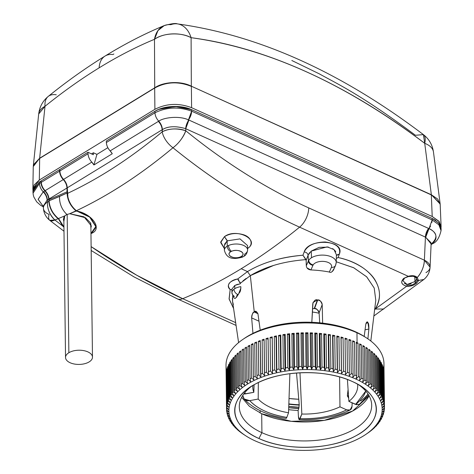 <?xml version="1.0" encoding="UTF-8"?>
<svg xmlns="http://www.w3.org/2000/svg" width="474" height="474" viewBox="0 0 474 474"><rect width="100%" height="100%" fill="white"/><g stroke="black" fill="none" stroke-linecap="round" stroke-linejoin="round"><path stroke-width="0.71" d="M440.162 204.051L431.352 194.737L440.115 203.595L433.461 151.994C432.442 144.89 429.094 139.095 423.406 134.616A26.017 9.794 127.3 0 1 424.722 143.332A26.017 13.782 -7.4 0 1 433.461 151.994A26.017 13.782 172.6 0 0 424.722 143.332L423.406 134.616L415.449 135.268C359.885 93.994 338.329 84.461 319.263 73.831L291.824 60.494M113.867 53.971L112.936 54.54A26.017 16.507 58.4 0 0 105.068 56.05A26.017 16.507 58.4 0 0 99.143 67.835A520.582 273.439 -62 0 0 45.012 106.289L38.69 113.991A26.017 13.521 5.9 0 1 45.012 106.289A26.017 13.989 -128.9 0 1 48.241 96.412A26.017 13.989 51.1 0 0 45.012 106.289L39.644 158.227L33.293 166.22M56.264 94.8A26.017 13.989 51.1 0 0 48.241 96.412C42.755 100.938 39.573 106.798 38.69 113.991L33.299 166.119L39.644 158.227L45.012 106.289A520.582 273.439 118 0 1 99.143 67.835A26.017 16.507 -121.6 0 1 105.068 56.05C86.007 67.782 67.065 81.232 48.241 96.412M423.406 134.616C340.853 72.131 258.845 35.218 177.383 23.884A26.017 18.296 97.4 0 1 191.099 37.689C267.271 48.123 345.143 83.335 424.722 143.332L431.352 194.737L424.722 143.332A541.622 323.754 54.9 0 0 191.099 37.689A26.017 18.296 -82.6 0 0 177.383 23.884A26.017 18.296 -82.6 0 0 170.871 24.672A26.017 18.682 67.5 0 0 164.093 25.643A26.017 18.682 67.5 0 0 154.483 39.306A520.582 273.439 -62 0 0 99.143 67.835A520.582 273.439 118 0 1 154.483 39.306L157.972 30.567L164.277 25.566M432.211 216.499L431.322 194.921L191.33 86.197C178.497 80.894 166.291 81.433 154.714 87.814L154.483 39.306A26.017 15.82 -0.3 0 1 191.099 37.689L191.33 86.197L431.352 194.737L437.757 199.11L440.192 204.519L437.757 199.11L431.352 194.737L191.33 86.197L191.099 37.689C182.075 32.356 163.566 32.487 154.483 39.306L154.714 87.814L39.644 158.227L33.743 164.508M33.269 166.564L39.644 158.227L154.714 87.814L39.668 158.411L39.306 180.043L32.878 189.008L32.961 190.228L34.075 185.008L39.306 180.043L154.897 109.316C166.451 103.397 178.686 102.852 191.597 107.693L191.377 86.416C178.467 81.196 166.232 81.735 154.672 88.04L154.714 87.814C163.666 81.498 181.269 80.835 191.33 86.197L431.322 194.921L432.217 216.499L191.597 107.693L432.217 216.499L439.303 221.749L441.051 227.68L441.098 226.448L438.871 221.21L432.217 216.499M107.853 147.692L96.939 154.37L93.39 152.764L91.547 153.89L93.39 152.764L93.354 154.708L93.39 152.764L96.939 154.37L93.917 164.97L91.808 162.12C89.497 159.596 88.235 156.805 88.022 153.748L87.957 152.267L93.354 154.708L87.957 152.267L59.825 169.479L87.957 152.267L88.022 153.748A9.29 5.907 58.5 0 0 91.808 162.12A9.29 5.907 -121.5 0 1 93.917 164.97L112.261 153.742A9.29 5.907 58.5 0 0 110.152 150.892L112.261 153.742L93.917 164.97L96.939 154.37L107.853 147.692M39.306 180.043L39.668 158.411L154.672 88.04L154.897 109.316L39.306 180.043M154.672 88.04C166.309 81.729 178.544 81.19 191.377 86.416L191.597 107.693C178.704 102.846 166.469 103.385 154.897 109.316L154.672 88.04M64.772 215.889L58.379 218.555L64.772 215.889L63.872 221.53L63.38 219.266L64.772 215.889L66.881 214.497L69.731 213.721L83.981 216.814L91.334 225.897L90.895 227.935L90.498 222.904L85.516 217.756L69.731 213.721L66.881 214.497C61.733 209.449 59.286 203.423 59.546 196.437L67.071 193.037C67.409 199.992 70.383 205.929 75.988 210.847L69.731 213.721L76.249 211.048L76.255 210.663L76.249 211.048C81.297 212.139 85.753 214.124 89.61 217.015L89.61 217.015C85.764 214.13 81.309 212.139 76.249 211.048A578.57 373.281 -120.5 0 1 75.988 210.847C70.371 205.947 67.397 200.01 67.071 193.037L49.083 200.81L49.018 198.991C48.745 195.916 47.453 193.149 45.137 190.678L63.261 179.587C65.536 182.081 66.769 184.89 66.958 188.012L49.018 198.991L66.958 188.012L67.071 191.804L49.047 199.59L67.071 191.804L67.071 193.037L66.958 188.012C66.793 184.925 65.554 182.117 63.261 179.587C60.968 177.057 59.736 174.248 59.564 171.161L59.523 169.668L41.173 180.896L41.256 182.36L59.564 171.161C59.754 174.284 60.986 177.092 63.261 179.587L45.137 190.678C42.82 188.208 41.528 185.435 41.256 182.36C41.511 185.399 42.802 188.172 45.137 190.678M90.961 233.386L95.991 226.874L89.61 217.015L95.967 226.394L90.961 233.386M49.018 198.991L49.083 200.81C49.586 207.742 52.691 213.661 58.379 218.555A573.09 359.203 57.6 0 0 58.776 218.869L63.937 226.987L58.379 218.555C52.756 213.756 49.657 207.843 49.083 200.81L59.546 196.437C59.286 203.423 61.733 209.443 66.881 214.497L66.502 214.675M46.742 192.669L48.621 196.698M41.173 180.896L59.523 169.668L59.564 171.161L41.256 182.36L41.173 180.896M288.832 404.221L299.23 405.092A63.877 33.678 -0.7 0 1 288.832 404.221M347.46 396.323L348.503 395.814A63.877 33.678 -0.7 0 1 347.46 396.323M299.076 407.243L288.755 406.366A63.877 33.678 179.3 0 0 299.076 407.243M298.786 408.499L298.774 408.517A64.808 34.169 -0.7 0 1 288.713 407.658L298.816 408.398L299.213 404.624L296.558 373.311L299.213 404.624L298.786 408.499M288.838 403.895A63.996 33.743 179.3 0 0 299.224 404.766A63.996 33.743 -0.7 0 1 288.838 403.895M347.406 396.039A63.996 33.743 179.3 0 0 348.485 395.517A63.996 33.743 -0.7 0 1 347.406 396.039M298.105 410.454A68.523 36.125 -0.7 0 1 288.642 409.666A68.523 36.125 179.3 0 0 298.105 410.454M289.027 398.521A69.684 36.741 179.3 0 0 298.762 399.262L289.027 398.521M260.137 413.02L260.108 410.662L260.137 413.02M365.661 337.399A76.652 40.414 179.3 0 0 355.411 331.741A76.652 40.414 179.3 0 0 243.66 338.892M261.689 413.743L249.413 406.319L241.663 397.336L249.413 406.319L261.689 413.743A66.2 34.904 179.3 0 0 369.086 395.778L352.615 411.053L324.311 420.343L291.249 421.321L261.689 413.743L261.921 432.691L261.689 413.743M242.735 339.508L244.543 338.27A76.652 40.414 -0.7 0 1 355.411 331.741L356.963 332.778L357.082 342.649A78.974 41.635 179.3 0 0 356.258 342.281L356.673 375.829L355.992 379.105A76.652 40.414 179.3 0 0 252.506 381.262A76.652 40.414 179.3 0 0 245.733 435.784A76.652 40.414 179.3 0 0 255.089 440.85A76.652 40.414 179.3 0 0 365.952 434.314A76.652 40.414 179.3 0 0 355.992 379.105L358.415 376.623A78.974 41.635 -0.7 0 1 360.08 377.423L359.517 380.332L361.739 378.264A78.974 41.635 -0.7 0 1 363.309 379.117L362.616 382.008L364.867 380.012A78.974 41.635 -0.7 0 1 366.343 380.912L365.525 383.774L367.794 381.854A78.974 41.635 -0.7 0 1 369.169 382.796L368.221 385.635L370.514 383.78A78.974 41.635 -0.7 0 1 371.776 384.769L370.715 387.578L373.014 385.795A78.974 41.635 -0.7 0 1 374.164 386.82L372.979 389.592L375.284 387.88A78.974 41.635 -0.7 0 1 376.32 388.941L375.023 391.672L377.316 390.037A78.974 41.635 -0.7 0 1 378.234 391.121L376.824 393.817L379.105 392.253A78.974 41.635 -0.7 0 1 379.899 393.367L378.388 396.015L380.646 394.516A78.974 41.635 -0.7 0 1 381.315 395.66L379.71 398.261L381.937 396.833A78.974 41.635 -0.7 0 1 382.477 397.994L380.776 400.548L382.962 399.185A78.974 41.635 -0.7 0 1 383.377 400.358L381.588 402.859L383.727 401.567A78.974 41.635 -0.7 0 1 384.011 402.752L382.139 405.199L384.23 403.972A78.974 41.635 -0.7 0 1 384.378 405.163L382.435 407.551L384.467 406.39A78.974 41.635 -0.7 0 1 384.485 407.587L382.471 409.909L384.432 408.813A78.974 41.635 -0.7 0 1 384.319 410.01L382.24 412.267L384.136 411.231A78.974 41.635 -0.7 0 1 383.887 412.427L381.754 414.62L383.567 413.642A78.974 41.635 -0.7 0 1 383.188 414.827L381.013 416.954L382.737 416.03A78.974 41.635 -0.7 0 1 382.228 417.203L380.012 419.265L381.647 418.394A78.974 41.635 -0.7 0 1 381.013 419.549L378.762 421.546L380.296 420.722A78.974 41.635 -0.7 0 1 379.538 421.86L377.263 423.78L378.696 423.009A78.974 41.635 -0.7 0 1 377.814 424.117L375.521 425.972L376.848 425.243A78.974 41.635 -0.7 0 1 375.841 426.322L373.542 428.105L374.756 427.418A78.974 41.635 -0.7 0 1 373.631 428.466L372.428 429.527A78.974 41.635 -0.7 0 1 371.195 430.54L369.874 431.565A78.974 41.635 -0.7 0 1 368.535 432.543L366.254 434.107L368.535 432.543A78.974 41.635 179.3 0 0 369.874 431.565L371.195 430.54A78.974 41.635 179.3 0 0 372.428 429.527L373.631 428.466A78.974 41.635 179.3 0 0 374.756 427.418L373.542 428.105L375.841 426.322A78.974 41.635 179.3 0 0 376.848 425.243L376.842 424.905L375.521 425.972L377.814 424.117A78.974 41.635 179.3 0 0 378.696 423.009L378.69 422.577L378.696 423.009L377.263 423.78L379.538 421.86A78.974 41.635 179.3 0 0 380.296 420.722L380.29 420.189L380.296 420.722L378.762 421.546L381.013 419.549A78.974 41.635 179.3 0 0 381.647 418.394L381.641 417.754L381.647 418.394L380.012 419.265L382.228 417.203A78.974 41.635 179.3 0 0 382.737 416.03L382.731 415.277L382.737 416.03L381.013 416.954L383.188 414.827A78.974 41.635 179.3 0 0 383.567 413.642L383.555 412.765L383.567 413.642L381.754 414.62L383.887 412.427A78.974 41.635 179.3 0 0 384.136 411.231L384.124 410.223L384.136 411.231L382.24 412.267L384.319 410.01A78.974 41.635 179.3 0 0 384.432 408.813L382.471 409.909L384.485 407.587A78.974 41.635 179.3 0 0 384.485 407.036A78.974 41.635 179.3 0 0 384.467 406.39L383.987 372.819L384.467 406.39L382.435 407.551L384.378 405.163L384.053 372.837A78.974 41.635 179.3 0 0 383.97 371.616L384.378 405.163A78.974 41.635 179.3 0 0 384.23 403.972L382.139 405.199L384.011 402.752L383.602 369.205L384.23 403.972L383.822 370.419A78.974 41.635 179.3 0 0 383.602 369.205L384.011 402.752A78.974 41.635 179.3 0 0 383.727 401.567L381.588 402.859L383.377 400.358L382.962 366.811L383.318 368.02L382.98 367.948L383.318 368.02L383.727 401.567L383.318 368.02A78.974 41.635 179.3 0 0 382.962 366.811L383.377 400.358A78.974 41.635 179.3 0 0 382.962 399.185L380.776 400.548L382.477 397.994L382.068 364.441L382.554 365.632L382.08 365.561L382.554 365.632L382.962 399.185L382.554 365.632A78.974 41.635 179.3 0 0 382.068 364.441L382.477 397.994A78.974 41.635 179.3 0 0 381.937 396.833L379.71 398.261L381.315 395.66L380.906 362.106L381.523 363.285L380.918 363.203L381.523 363.285L381.937 396.833L381.523 363.285A78.974 41.635 179.3 0 0 380.906 362.106L381.315 395.66A78.974 41.635 179.3 0 0 380.646 394.516L378.388 396.015L379.899 393.367L379.49 359.813L380.237 360.969L379.502 360.898L380.237 360.969L380.646 394.516L380.237 360.969A78.974 41.635 179.3 0 0 379.49 359.813L379.899 393.367A78.974 41.635 179.3 0 0 379.105 392.253L376.824 393.817L378.234 391.121L377.819 357.574L378.696 358.7L377.837 358.646L378.696 358.7L379.105 392.253L378.696 358.7A78.974 41.635 179.3 0 0 377.819 357.574L378.234 391.121A78.974 41.635 179.3 0 0 377.316 390.037L375.023 391.672L376.32 388.941L375.906 355.387L376.907 356.484L375.923 356.454L376.907 356.484L377.316 390.037L376.907 356.484A78.974 41.635 179.3 0 0 375.906 355.387L376.32 388.941A78.974 41.635 179.3 0 0 375.284 387.88L372.979 389.592L374.164 386.82L373.755 353.266L374.875 354.327L373.767 354.327L374.875 354.327L375.284 387.88L374.875 354.327A78.974 41.635 179.3 0 0 373.755 353.266L374.164 386.82A78.974 41.635 179.3 0 0 373.014 385.795L370.715 387.578L371.776 384.769L371.367 351.216L372.605 352.241L371.379 352.277L372.605 352.241L373.014 385.795L372.605 352.241A78.974 41.635 179.3 0 0 371.367 351.216L371.776 384.769A78.974 41.635 179.3 0 0 370.514 383.78L368.221 385.635L369.169 382.796L368.76 349.243L370.105 350.233L368.772 350.31L370.105 350.233L370.514 383.78L370.105 350.233A78.974 41.635 179.3 0 0 368.76 349.243L369.169 382.796A78.974 41.635 179.3 0 0 367.794 381.854L365.525 383.774L366.343 380.912L365.934 347.359L367.386 348.301L365.946 348.431L367.386 348.301L367.794 381.854L367.386 348.301A78.974 41.635 179.3 0 0 365.934 347.359L366.343 380.912A78.974 41.635 179.3 0 0 364.867 380.012L362.616 382.008L363.309 379.117L362.9 345.57L364.459 346.464L362.912 346.648L364.459 346.464L364.867 380.012L364.459 346.464A78.974 41.635 179.3 0 0 362.9 345.57L363.309 379.117A78.974 41.635 179.3 0 0 361.739 378.264L359.517 380.332L360.08 377.423L359.671 343.869L361.33 344.716L359.689 344.971L361.33 344.716L361.739 378.264L361.33 344.716A78.974 41.635 179.3 0 0 359.671 343.869L360.08 377.423A78.974 41.635 179.3 0 0 358.415 376.623L356.241 378.75L356.673 375.829L356.258 342.281L358.006 343.069L356.276 343.395L358.006 343.069L358.415 376.623L358.006 343.069A78.974 41.635 179.3 0 0 357.082 342.649L356.963 332.778L355.411 331.741A76.652 40.414 -0.7 0 1 364.761 336.801L366.598 337.992A78.974 41.635 179.3 0 0 356.963 332.778A78.974 41.635 179.3 0 0 242.735 339.508A78.974 41.635 179.3 0 0 226.738 370.893M226.542 408.967A78.974 41.635 179.3 0 0 226.566 409.643A78.974 41.635 -0.7 0 1 226.542 408.446L228.598 409.554L226.596 407.219A78.974 41.635 -0.7 0 1 226.708 406.022L228.823 407.196L226.892 404.802A78.974 41.635 -0.7 0 1 227.135 403.605L229.309 404.843L227.455 402.39A78.974 41.635 -0.7 0 1 227.828 401.205L230.05 402.509L228.278 400.003A78.974 41.635 -0.7 0 1 228.788 398.83L231.045 400.198L229.369 397.639A78.974 41.635 -0.7 0 1 230.003 396.483L232.296 397.923L230.714 395.31A78.974 41.635 -0.7 0 1 231.472 394.172L233.789 395.683L232.313 393.023A78.974 41.635 -0.7 0 1 233.196 391.915L235.531 393.491L234.162 390.789A78.974 41.635 -0.7 0 1 235.163 389.705L237.504 391.358L236.248 388.615A78.974 41.635 -0.7 0 1 237.367 387.56L239.714 389.284L238.57 386.506A78.974 41.635 -0.7 0 1 239.808 385.486L242.143 387.276L241.124 384.467A78.974 41.635 -0.7 0 1 242.463 383.484L244.785 385.35L243.891 382.506A78.974 41.635 -0.7 0 1 245.336 381.57L247.635 383.502L246.865 380.634A78.974 41.635 -0.7 0 1 248.412 379.745L250.681 381.748L250.041 378.856A78.974 41.635 -0.7 0 1 251.682 378.009L253.916 380.083L253.406 377.174A78.974 41.635 -0.7 0 1 255.131 376.38L257.317 378.525L256.944 375.598A78.974 41.635 -0.7 0 1 258.757 374.857L260.89 377.067L260.647 374.134A78.974 41.635 -0.7 0 1 262.537 373.447L264.611 375.722L264.504 372.783A78.974 41.635 -0.7 0 1 266.459 372.155L268.468 374.49L268.497 371.545A78.974 41.635 -0.7 0 1 270.518 370.982L272.455 373.376L272.615 370.437A78.974 41.635 -0.7 0 1 274.695 369.939L276.549 372.386L276.846 369.459A78.974 41.635 -0.7 0 1 278.979 369.021L280.744 371.527L281.177 368.606A78.974 41.635 -0.7 0 1 283.345 368.233L285.022 370.792L285.585 367.889A78.974 41.635 -0.7 0 1 287.789 367.581L289.371 370.194L290.064 367.303A78.974 41.635 -0.7 0 1 292.298 367.066L293.773 369.726L294.591 366.858A78.974 41.635 -0.7 0 1 296.848 366.692L298.217 369.394L299.159 366.556A78.974 41.635 -0.7 0 1 301.428 366.455L302.685 369.199L303.745 366.39A78.974 41.635 -0.7 0 1 306.02 366.361L307.158 369.139L308.343 366.366A78.974 41.635 -0.7 0 1 310.612 366.402L311.631 369.216L312.929 366.479A78.974 41.635 -0.7 0 1 315.186 366.592L316.081 369.436L317.485 366.74A78.974 41.635 -0.7 0 1 319.731 366.917L320.495 369.785L322.006 367.137A78.974 41.635 -0.7 0 1 324.222 367.386L324.862 370.277L326.468 367.67A78.974 41.635 -0.7 0 1 328.654 367.984L329.163 370.893L330.864 368.345A78.974 41.635 -0.7 0 1 333.003 368.725L333.382 371.646L335.171 369.151A78.974 41.635 -0.7 0 1 337.263 369.596L337.506 372.528L339.378 370.087A78.974 41.635 -0.7 0 1 341.416 370.597L341.523 373.536L343.466 371.154A78.974 41.635 -0.7 0 1 345.445 371.729L345.416 374.667L347.43 372.345A78.974 41.635 -0.7 0 1 349.338 372.979L349.178 375.918L351.252 373.654A78.974 41.635 -0.7 0 1 353.083 374.347L352.786 377.28L354.919 375.082A78.974 41.635 -0.7 0 1 356.673 375.829A78.974 41.635 179.3 0 0 354.919 375.082L354.511 341.529L352.692 341.938L354.511 341.529A78.974 41.635 179.3 0 0 352.674 340.794L353.083 374.347L352.674 340.794L354.511 341.529L354.919 375.082L352.786 377.28L353.083 374.347A78.974 41.635 179.3 0 0 351.252 373.654L350.843 340.101L348.941 340.599L350.843 340.101A78.974 41.635 179.3 0 0 348.929 339.425L349.338 372.979L348.929 339.425L350.843 340.101L351.252 373.654L349.178 375.918L349.338 372.979A78.974 41.635 179.3 0 0 347.43 372.345L347.021 338.791L345.048 339.378L347.021 338.791A78.974 41.635 179.3 0 0 345.036 338.175L345.445 371.729L345.036 338.175L347.021 338.791L347.43 372.345L345.416 374.667L345.445 371.729A78.974 41.635 179.3 0 0 343.466 371.154L343.058 337.601L343.466 371.154L341.523 373.536L341.09 338.27L343.058 337.601A78.974 41.635 179.3 0 0 341.002 337.05L341.416 370.597L341.002 337.05L341.09 338.27L341.002 337.05L343.058 337.601L341.09 338.27L341.416 370.597A78.974 41.635 179.3 0 0 339.378 370.087L338.963 336.534L339.378 370.087L337.506 372.528L337.073 337.263L338.963 336.534A78.974 41.635 179.3 0 0 336.854 336.048L337.263 369.596L336.854 336.048L337.073 337.263L336.854 336.048L338.963 336.534L337.073 337.263L337.263 369.596A78.974 41.635 179.3 0 0 335.171 369.151L334.757 335.598L335.171 369.151L333.382 371.646L332.949 336.38L334.757 335.598A78.974 41.635 179.3 0 0 332.594 335.171L333.003 368.725L332.594 335.171L332.949 336.38L332.594 335.171L334.757 335.598L332.949 336.38L333.382 371.646L333.003 368.725A78.974 41.635 179.3 0 0 330.864 368.345L330.455 334.792L330.864 368.345L329.163 370.893L328.731 335.628L330.455 334.792A78.974 41.635 179.3 0 0 328.245 334.437L328.654 367.984L328.245 334.437L328.731 335.628L328.245 334.437L330.455 334.792L328.731 335.628L329.163 370.893L328.654 367.984A78.974 41.635 179.3 0 0 326.468 367.67L326.059 334.123L326.468 367.67L324.862 370.277L324.429 335.005L326.059 334.123A78.974 41.635 179.3 0 0 323.813 333.832L324.222 367.386L323.813 333.832L324.429 335.005L323.813 333.832L326.059 334.123L324.429 335.005L324.862 370.277L324.222 367.386A78.974 41.635 179.3 0 0 322.006 367.137L321.597 333.583L322.006 367.137L320.495 369.785L320.069 334.52L321.597 333.583A78.974 41.635 179.3 0 0 319.316 333.364L319.731 366.917L319.316 333.364L320.069 334.52L319.316 333.364L321.597 333.583L320.069 334.52L320.495 369.785L319.731 366.917A78.974 41.635 179.3 0 0 317.485 366.74L317.076 333.186L317.485 366.74L316.081 369.436L315.648 334.17L317.076 333.186A78.974 41.635 179.3 0 0 314.777 333.038L315.186 366.592L314.777 333.038L315.648 334.17L314.777 333.038L317.076 333.186L315.648 334.17L316.081 369.436L315.186 366.592A78.974 41.635 179.3 0 0 312.929 366.479L312.52 332.932L312.929 366.479L311.631 369.216L311.199 333.951L312.52 332.932A78.974 41.635 179.3 0 0 310.203 332.855L310.612 366.402L310.203 332.855L311.199 333.951L310.203 332.855L312.52 332.932L311.199 333.951L311.631 369.216L310.612 366.402A78.974 41.635 179.3 0 0 308.343 366.366L307.934 332.813L308.343 366.366L307.158 369.139L306.731 333.874L307.934 332.813A78.974 41.635 179.3 0 0 305.611 332.807L306.02 366.361L305.611 332.807L306.731 333.874L305.611 332.807L307.934 332.813L306.731 333.874L307.158 369.139L306.02 366.361A78.974 41.635 179.3 0 0 303.745 366.39L303.336 332.837L303.745 366.39L302.685 369.199L302.252 333.933L303.336 332.837A78.974 41.635 179.3 0 0 301.02 332.902L301.428 366.455L301.02 332.902L302.252 333.933L301.02 332.902L303.336 332.837L302.252 333.933L302.685 369.199L301.428 366.455A78.974 41.635 179.3 0 0 299.159 366.556L298.75 333.003L299.159 366.556L298.217 369.394L297.785 334.129L298.75 333.003A78.974 41.635 179.3 0 0 296.44 333.139L296.848 366.692L296.44 333.139L297.785 334.129L296.44 333.139L298.75 333.003L297.785 334.129L298.217 369.394L296.848 366.692A78.974 41.635 179.3 0 0 294.591 366.858L294.182 333.311L294.591 366.858L293.773 369.726L293.341 334.46L294.182 333.311A78.974 41.635 179.3 0 0 291.889 333.518L292.298 367.066L291.889 333.518L293.341 334.46L291.889 333.518L294.182 333.311L293.341 334.46L293.773 369.726L292.298 367.066A78.974 41.635 179.3 0 0 290.064 367.303L289.655 333.755L290.064 367.303L289.371 370.194L288.939 334.922L289.655 333.755A78.974 41.635 179.3 0 0 287.38 334.028L287.789 367.581L287.38 334.028L288.939 334.922L287.38 334.028L289.655 333.755L288.939 334.922L289.371 370.194L287.789 367.581A78.974 41.635 179.3 0 0 285.585 367.889L285.176 334.336L285.585 367.889L285.022 370.792L284.59 335.527L285.176 334.336A78.974 41.635 179.3 0 0 282.937 334.68L283.345 368.233L282.937 334.68L284.59 335.527L282.937 334.68L285.176 334.336L284.59 335.527L285.022 370.792L283.345 368.233A78.974 41.635 179.3 0 0 281.177 368.606L280.762 335.053L281.177 368.606L280.744 371.527L280.312 336.262L280.762 335.053A78.974 41.635 179.3 0 0 278.564 335.468L278.979 369.021L278.564 335.468L280.312 336.262L278.564 335.468L280.762 335.053L280.312 336.262L280.744 371.527L278.979 369.021A78.974 41.635 179.3 0 0 276.846 369.459L276.437 335.906L276.846 369.459L276.549 372.386L276.117 337.121L276.437 335.906A78.974 41.635 179.3 0 0 274.286 336.386L274.695 369.939L274.286 336.386L276.117 337.121L274.286 336.386L276.437 335.906L276.117 337.121L276.549 372.386L274.695 369.939A78.974 41.635 179.3 0 0 272.615 370.437L272.206 336.89A78.974 41.635 179.3 0 0 270.109 337.435L270.518 370.982L270.109 337.435L272.023 338.11L270.109 337.435L272.206 336.89L272.455 373.376L270.518 370.982A78.974 41.635 179.3 0 0 268.497 371.545L268.088 337.998A78.974 41.635 179.3 0 0 266.05 338.602L266.459 372.155L266.05 338.602L268.035 339.224L266.05 338.602L268.088 337.998L268.468 374.49L266.459 372.155A78.974 41.635 179.3 0 0 264.504 372.783L264.095 339.23A78.974 41.635 179.3 0 0 262.128 339.899L262.537 373.447L262.128 339.899L264.107 340.433L262.128 339.899L264.095 339.23L264.611 375.722L262.537 373.447A78.974 41.635 179.3 0 0 260.647 374.134L260.238 340.581A78.974 41.635 179.3 0 0 258.348 341.31L258.757 374.857L258.348 341.31L260.25 341.748L258.348 341.31L260.238 340.581L260.89 377.067L258.757 374.857A78.974 41.635 179.3 0 0 256.944 375.598L256.535 342.05A78.974 41.635 179.3 0 0 254.722 342.832L255.131 376.38L254.722 342.832L256.547 343.188L254.722 342.832L256.535 342.05L256.944 375.598L257.317 378.525L255.131 376.38A78.974 41.635 179.3 0 0 253.406 377.174L252.992 343.626A78.974 41.635 179.3 0 0 251.273 344.462L251.682 378.009L251.273 344.462L253.009 344.74L251.273 344.462L252.992 343.626L253.406 377.174L253.916 380.083L251.682 378.009A78.974 41.635 179.3 0 0 250.041 378.856L249.632 345.303A78.974 41.635 179.3 0 0 248.003 346.192L248.412 379.745L248.003 346.192L249.644 346.399L248.003 346.192L249.632 345.303L250.041 378.856L250.681 381.748L248.412 379.745A78.974 41.635 179.3 0 0 246.865 380.634L246.456 347.087A78.974 41.635 179.3 0 0 244.928 348.017L245.336 381.57L244.928 348.017L246.468 348.165L244.928 348.017L246.456 347.087L246.865 380.634L247.635 383.502L245.336 381.57A78.974 41.635 179.3 0 0 243.891 382.506L243.482 348.953A78.974 41.635 179.3 0 0 242.054 349.936L242.463 383.484L242.054 349.936L243.494 350.025L242.054 349.936L243.482 348.953L243.891 382.506L244.785 385.35L242.463 383.484A78.974 41.635 179.3 0 0 241.124 384.467L240.715 350.914A78.974 41.635 179.3 0 0 239.394 351.933L239.808 385.486L239.394 351.933L240.727 351.981L239.394 351.933L240.715 350.914L241.124 384.467L242.143 387.276L239.808 385.486A78.974 41.635 179.3 0 0 238.57 386.506L238.161 352.952A78.974 41.635 179.3 0 0 236.959 354.013L237.367 387.56L236.959 354.013L238.173 354.013L236.959 354.013L238.161 352.952L238.57 386.506L239.714 389.284L237.367 387.56A78.974 41.635 179.3 0 0 236.248 388.615L235.839 355.062A78.974 41.635 179.3 0 0 234.754 356.158L235.163 389.705L234.754 356.158L235.851 356.122L234.754 356.158L235.839 355.062L236.248 388.615L237.504 391.358L235.163 389.705A78.974 41.635 179.3 0 0 234.162 390.789L233.753 357.236A78.974 41.635 179.3 0 0 232.787 358.362L233.196 391.915L232.787 358.362L233.765 358.303L232.787 358.362L233.753 357.236L234.162 390.789L235.531 393.491L233.196 391.915A78.974 41.635 179.3 0 0 232.313 393.023L231.904 359.476A78.974 41.635 179.3 0 0 231.063 360.625L231.472 394.172L231.063 360.625L231.916 360.548L231.063 360.625L231.904 359.476L232.313 393.023L233.789 395.683L231.472 394.172A78.974 41.635 179.3 0 0 230.714 395.31L230.305 361.757A78.974 41.635 179.3 0 0 229.594 362.93L230.003 396.483L229.594 362.93L230.317 362.841L229.594 362.93L230.305 361.757L230.714 395.31L232.296 397.923L230.003 396.483A78.974 41.635 179.3 0 0 229.369 397.639L228.96 364.085A78.974 41.635 179.3 0 0 228.373 365.276L228.788 398.83L228.373 365.276L228.972 365.187L228.373 365.276L228.96 364.085L229.369 397.639L231.045 400.198L228.788 398.83A78.974 41.635 179.3 0 0 228.278 400.003L227.87 366.449A78.974 41.635 179.3 0 0 227.419 367.658L227.828 401.205L227.419 367.658L227.881 367.569L227.419 367.658L227.87 366.449L228.278 400.003L230.05 402.509L227.828 401.205A78.974 41.635 179.3 0 0 227.455 402.39L227.04 368.843A78.974 41.635 179.3 0 0 226.726 370.058L227.135 403.605L226.726 370.058L227.058 369.981L226.726 370.058L227.04 368.843L227.455 402.39L229.309 404.843L227.135 403.605A78.974 41.635 179.3 0 0 226.892 404.802L226.477 371.249A78.974 41.635 179.3 0 0 226.299 372.475L226.708 406.022L226.477 371.249L226.892 404.802L228.823 407.196L226.708 406.022A78.974 41.635 179.3 0 0 226.596 407.219L226.181 373.672A78.974 41.635 179.3 0 0 226.134 374.893L226.542 408.446L226.181 373.672L226.596 407.219L228.598 409.554L226.542 408.446A78.974 41.635 179.3 0 0 226.542 408.967L226.015 365.549A78.974 41.635 -0.7 0 1 272.106 327.013A78.974 41.635 -0.7 0 1 356.963 332.778A78.974 41.635 -0.7 0 1 383.952 363.617A78.974 41.635 -0.7 0 1 383.33 369.11A78.974 41.635 179.3 0 0 366.598 337.992M358.895 384.935A66.2 34.904 -0.7 0 1 371.687 405.223A66.2 34.904 -0.7 0 1 333.05 437.52A66.2 34.904 -0.7 0 1 261.921 432.691A66.2 34.904 -0.7 0 1 239.293 406.84A66.2 34.904 -0.7 0 1 251.587 386.245A66.2 34.904 179.3 0 0 261.921 432.691A66.2 34.904 179.3 0 0 350.233 431.358A66.2 34.904 179.3 0 0 358.895 384.935M384.432 408.813L384.42 407.658M245.579 435.683L243.263 434.172A78.974 41.635 -0.7 0 1 241.888 433.23L240.543 432.247A78.974 41.635 -0.7 0 1 239.275 431.263L238.043 430.232A78.974 41.635 -0.7 0 1 236.887 429.213L238.114 429.871L235.768 428.146A78.974 41.635 -0.7 0 1 234.731 427.092L236.07 427.785L233.735 425.996A78.974 41.635 -0.7 0 1 232.817 424.905L232.811 424.479L232.817 424.905L234.263 425.646L231.94 423.78A78.974 41.635 -0.7 0 1 231.146 422.666L231.14 422.138L231.146 422.666L232.693 423.448L230.394 421.51A78.974 41.635 -0.7 0 1 229.724 420.373L229.718 419.739L229.724 420.373L231.377 421.202L229.108 419.2A78.974 41.635 -0.7 0 1 228.563 418.038L230.305 418.921L228.077 416.847A78.974 41.635 -0.7 0 1 227.662 415.674L229.493 416.605L227.307 414.466A78.974 41.635 -0.7 0 1 227.022 413.281L227.01 412.279L227.022 413.281L228.936 414.27L226.803 412.06A78.974 41.635 -0.7 0 1 226.649 410.869L226.637 409.726L226.649 410.869L228.64 411.912L226.566 409.643L228.64 411.912L226.649 410.869A78.974 41.635 179.3 0 0 226.803 412.06L228.936 414.27L227.022 413.281A78.974 41.635 179.3 0 0 227.307 414.466L229.493 416.605L227.662 415.674A78.974 41.635 179.3 0 0 228.077 416.847L230.305 418.921L228.563 418.038A78.974 41.635 179.3 0 0 229.108 419.2L231.377 421.202L229.724 420.373A78.974 41.635 179.3 0 0 230.394 421.51L232.693 423.448L231.146 422.666A78.974 41.635 179.3 0 0 231.94 423.78L234.263 425.646L232.817 424.905A78.974 41.635 179.3 0 0 233.735 425.996L236.07 427.785L234.731 427.092A78.974 41.635 179.3 0 0 235.768 428.146L238.114 429.871L236.887 429.213A78.974 41.635 179.3 0 0 238.043 430.232L239.275 431.263A78.974 41.635 179.3 0 0 240.543 432.247L241.888 433.23A78.974 41.635 179.3 0 0 243.263 434.172L245.733 435.784M228.563 418.038L228.557 417.292M227.662 415.674L227.65 414.803M258.911 438.509L261.921 432.691L258.911 438.509A70.845 37.351 -0.7 0 1 249.703 387.483A70.845 37.351 -0.7 0 1 352.164 381.446A70.845 37.351 -0.7 0 1 360.809 386.126A70.845 37.351 -0.7 0 1 354.552 436.513A70.845 37.351 -0.7 0 1 258.911 438.509C285.585 451.159 330.769 449.945 355.707 435.908C384.432 421.297 382.69 394.463 352.164 381.446C325.49 368.79 280.306 370.004 255.368 384.047C226.643 398.658 228.385 425.492 258.911 438.509M355.992 379.105A76.652 40.414 -0.7 0 1 363.238 436.068A76.652 40.414 -0.7 0 1 255.089 440.85A76.652 40.414 -0.7 0 1 247.837 383.881A76.652 40.414 -0.7 0 1 355.992 379.105M62.615 225.968L54.907 220.001L58.118 218.721L58.586 219.089L62.615 225.968L63.943 227.182L62.615 225.968L58.586 219.089A572.959 359.12 -122.4 0 1 58.118 218.721C52.614 214.017 49.521 208.276 48.84 201.48L48.709 199.181C48.461 196.135 47.169 193.362 44.829 190.862C42.494 188.362 41.202 185.595 40.954 182.549L40.871 181.08L41.197 181.228L39.336 182.022L32.907 191.028M158.695 109.393L154.927 111.289L106.3 141.045L106.366 142.52C106.585 145.583 107.847 148.368 110.152 150.892A9.29 5.907 -121.5 0 1 106.366 142.52L106.3 141.045L154.927 111.289C164.123 105.412 181.82 104.932 191.614 109.672L177.987 106.526L163.198 107.894M435.772 220.44L432.235 218.478L191.614 109.672L432.235 218.478L438.728 222.993L441.122 228.551M439.819 224.439L438.521 222.768M43.596 191.626L43.223 191.852A9.29 5.907 -121.5 0 1 39.431 183.479L39.336 182.022L40.871 181.08L40.954 182.549L39.431 183.479L40.954 182.549C41.202 185.583 42.494 188.356 44.829 190.862C47.169 193.374 48.461 196.147 48.709 199.181L48.84 201.48C49.527 208.287 52.62 214.035 58.118 218.721A549.538 319.541 112.4 0 1 54.907 220.001A16.726 11.88 -111.4 0 1 47.519 202.001A533.712 310.34 -67.6 0 0 48.84 201.48A533.712 310.34 112.4 0 1 47.519 202.001L47.376 199.992L48.709 199.181L47.376 199.992A9.29 5.907 58.5 0 0 43.59 191.626L44.829 190.862L43.59 191.626C45.895 194.15 47.157 196.941 47.376 199.992L47.519 202.001C47.027 208.489 49.486 214.491 54.907 220.001L62.609 225.968M32.907 191.093L39.336 182.022L39.431 183.479L33.032 193.179L39.431 183.479C39.656 186.531 40.918 189.322 43.223 191.852L43.59 191.626M36.409 184.238L32.907 190.981M431.109 244.596L432.489 243.755L431.127 244.264A9.29 5.907 58.5 0 0 432.489 243.755A9.29 5.907 58.5 0 0 432.519 243.731M441.116 228.421L438.521 222.821L432.235 218.478L432.175 219.942L191.638 111.171L191.614 109.672L175.273 106.508L158.82 109.381M429.017 228.622L188.474 119.851A9.29 5.232 -65.7 0 0 191.638 111.171C178.739 106.567 166.51 107.112 154.951 112.794L154.927 111.289L154.951 112.794L106.366 142.52L154.951 112.794C155.17 115.852 156.432 118.642 158.743 121.166L110.152 150.892L158.369 121.391A9.29 5.907 -121.5 0 1 162.161 129.757L67.267 187.828C67.095 184.742 65.862 181.933 63.569 179.397L91.808 162.12L63.569 179.397C61.27 176.867 60.038 174.059 59.872 170.972L88.022 153.748L59.872 170.972L59.825 169.479L59.872 170.972C60.038 174.065 61.27 176.873 63.569 179.397L63.581 179.415M66.105 183.165L66.295 183.604M154.927 111.289C163.34 105.743 181.655 104.89 191.614 109.666L191.638 111.171L188.474 119.851C179.006 115.478 163.773 117.528 158.743 121.166C160.994 123.72 162.209 126.54 162.398 129.615L162.191 131.831A533.712 310.34 112.4 0 1 67.427 193.433L67.267 187.828L67.918 197.184M69.4 201.586L70.981 204.578M73.506 208.015L76.344 210.74C70.881 205.983 67.906 200.218 67.427 193.433A533.712 310.34 -67.6 0 0 162.191 131.831A16.726 9.113 50.1 0 0 172.974 147.752A549.538 319.541 112.4 0 1 76.344 210.74C108.925 195.335 141.139 174.343 172.974 147.752C214.112 181.074 256.316 207.541 299.592 227.159A580.697 327.173 114.3 0 1 241.213 268.728A580.697 327.173 114.3 0 1 182.691 298.691L136.755 275.246L91.127 246.628A570.418 352.111 56.7 0 0 182.691 298.691A16.726 9.421 114.3 0 1 177.312 298.857A16.726 9.421 -65.7 0 0 182.691 298.691A580.697 327.173 -65.7 0 0 241.213 268.728A580.697 327.173 -65.7 0 0 299.592 227.159A570.418 373.103 -119.5 0 1 172.974 147.752A16.726 9.113 -129.9 0 1 162.191 131.831L162.161 129.757C161.936 126.706 160.674 123.915 158.369 121.391L158.743 121.166C156.432 118.636 155.17 115.846 154.951 112.794C166.504 107.112 178.734 106.573 191.638 111.171L432.175 219.942L438.859 224.777L441.051 230.631L438.859 224.777L432.175 219.942L432.235 218.478L438.77 223.1L441.116 229.126L441.051 230.625C439.339 237.924 436.489 242.297 432.489 243.755M91.577 233.327L90.967 233.581L91.577 233.327C102.657 229.126 92.495 213.975 76.664 210.995L90.398 217.436L96.228 226.928L91.577 233.327M43.306 206.842L40.592 205.272L36.676 201.817L33.85 197.018L33.239 194.778L32.925 191.692L39.33 182.022M431.873 222.424L432.175 219.942L429.011 228.622C435.304 230.939 440.05 238.878 431.008 244.282C438.1 237.889 437.437 232.669 429.011 228.622L430.576 226.098M67.267 187.828L162.398 129.615C162.209 126.54 160.994 123.72 158.743 121.166C163.145 117.86 178.23 115.259 188.474 119.851L188.901 120.041L185.743 128.721L185.47 128.596L188.474 119.851L185.47 128.596C175.795 125.817 168.104 126.155 162.398 129.615C167.891 126.161 175.576 125.823 185.47 128.596L185.743 128.721A9.29 5.232 114.3 0 1 188.901 120.041L429.011 228.622L425.705 237.225L431.139 243.962M247.41 248.56C261.038 240.105 236.668 227.461 224.457 236.644L220.7 242.564L224.356 248.506L220.742 241.924L224.457 236.65C230.151 233.267 236.562 232.651 243.689 234.796C251.777 237.35 253.62 245.212 247.41 248.56M49.1 214.42A16.726 6.286 -51.9 0 0 49.77 220.351A16.726 6.286 -51.9 0 0 54.907 220.001L49.77 220.351C45.984 217.299 43.863 213.3 43.412 208.37A16.726 8.852 -4 0 1 47.519 202.001A16.726 8.852 176 0 0 43.412 208.37A16.726 8.852 176 0 0 49.1 214.42M43.412 208.37L43.258 206.149L47.145 200.141C46.89 197.101 45.587 194.34 43.223 191.852L38.133 199.388L43.282 206.504M375.23 309.018L383.857 309.024L375.23 309.018L406.686 286.213L375.23 309.018C387.999 289.241 371.035 264.308 338.092 257.542L339.307 254.248C345.694 239.755 308.254 237.901 304.184 251.919L302.957 255.219C280.833 257.192 262.353 262.649 247.517 271.578L241.213 268.728L247.517 271.578L237.652 279.002C228.853 281.372 226.359 284.862 230.168 289.484L229.132 299.124L233.587 308.497L229.084 298.827L230.168 289.484C225.63 286.059 229.955 280.039 237.652 279.002L247.517 271.578C255.101 267.069 263.271 263.514 272.023 260.931C281.408 258.099 290.704 256.227 302.957 255.219L304.184 251.919C307.294 245.579 314.298 242.261 325.182 241.983C336.392 243.482 341.096 247.57 339.307 254.248L338.092 257.542C347.549 259.586 355.95 263.1 363.297 268.083C368.891 272.106 372.884 276.224 375.272 280.424C380.877 290.521 380.883 298.821 375.23 309.018L374.614 309.812L375.23 309.018M418.246 281.266L418.471 280.46L423.833 279.482M415.301 284.074L417.156 282.658M407.646 286.343L411.272 285.911M425.96 272.621A16.726 8.763 -177.4 0 0 430.078 267.2A16.726 8.763 -177.4 0 0 424.378 260.196L425.433 237.107L425.705 237.225L429.011 228.622M431.056 242.753L425.433 237.107L428.591 228.427A9.29 5.232 -65.7 0 0 425.433 237.107L185.743 128.721L185.772 130.788A16.726 8.105 179.1 0 0 162.191 131.831C169.123 128.395 176.986 128.051 185.772 130.788C183.023 137.733 178.757 143.385 172.974 147.752A16.726 6.506 -51 0 0 185.772 130.788A553.988 362.361 60.5 0 0 308.746 207.908A16.726 9.421 114.3 0 1 299.592 227.159L408.268 276.301L403.724 278.368C400.287 281.994 401.277 284.607 406.68 286.213L406.899 285.739C410.496 285.798 413.387 284.761 415.579 282.646L417.304 280.276L415.585 282.652L414.993 281.556L416.682 278.925L416.504 279.784M227.135 240.437L224.457 236.644L227.182 240.863L224.516 244.258M247.552 245.639L247.606 249.988A11.613 6.121 179.3 0 0 240.875 244.531A11.613 6.121 179.3 0 0 228.539 245.496A11.613 6.121 179.3 0 0 227.247 246.178L227.182 240.863L239.986 238.884L247.552 245.562M235.667 322.646L182.691 298.691L235.667 322.646M43.282 206.498L38.127 199.27L43.223 191.852C45.587 194.34 46.89 197.101 47.145 200.141M375.781 300.255L374.217 288.068L366.752 276.893L353.788 267.792L336.232 261.761L353.592 267.692L366.586 276.733L374.205 288.026L375.781 300.255L370.81 341.002M336.333 258.46L338.092 257.542L336.333 258.46M416.563 283.179L415.585 282.652C413.387 284.761 410.496 285.798 406.899 285.739L406.68 286.213C401.33 284.578 400.346 281.965 403.724 278.368L408.268 276.301L299.592 227.159A16.726 9.421 -65.7 0 0 308.746 207.908A553.988 362.361 -119.5 0 1 185.772 130.788L185.743 128.721L425.433 237.107L424.378 260.196L430.078 267.2C429.734 272.266 427.625 276.378 423.762 279.542L418.471 280.46L416.563 283.179C413.891 285.449 410.597 286.462 406.68 286.213M416.664 279.281L417.268 280.258L416.208 277.728L417.268 280.258L418.471 280.46L417.262 277.521A16.726 9.421 -65.7 0 0 424.378 260.196L308.746 207.908L424.378 260.196C424.058 266.643 421.688 272.414 417.262 277.521C415.242 275.59 412.244 275.181 408.268 276.301L408.416 276.573L403.724 278.368M243.66 256.464L242.368 257.145A4.645 2.512 -114.2 0 1 240.508 256.855A4.645 2.512 65.8 0 0 242.368 257.145C236.171 258.757 227.141 260.753 224.38 250.272A11.613 6.121 -0.7 0 1 227.247 246.178A4.645 2.957 58.5 0 0 230.791 251.706A4.645 2.957 -121.5 0 1 227.247 246.178A11.613 6.121 179.3 0 0 224.38 250.272L224.321 245.627L227.182 240.863L227.247 246.178A11.613 6.121 -0.7 0 1 228.539 245.496A4.645 2.512 65.8 0 0 231.567 251.297A6.968 3.674 179.3 0 0 230.791 251.706A6.968 3.674 179.3 0 0 231.057 256.689A6.968 3.674 179.3 0 0 240.508 256.855A6.968 3.674 179.3 0 0 241.284 256.446A4.645 2.957 58.5 0 0 243.66 256.464A4.645 2.957 58.5 0 0 244.732 254.082A11.613 6.121 179.3 0 0 247.606 249.988C247.203 253.217 245.888 255.379 243.66 256.464A4.645 2.957 -121.5 0 1 241.284 256.446A6.968 3.674 179.3 0 0 241.017 251.463A6.968 3.674 179.3 0 0 231.567 251.297A4.645 2.512 -114.2 0 1 228.539 245.496A11.613 6.121 -0.7 0 1 240.875 244.531A11.613 6.121 -0.7 0 1 247.606 249.988M402.9 280.827L407.095 284.471L406.899 285.739L407.095 284.471L414.987 281.556L415.579 282.646M339.307 254.248L336.416 255.439L338.294 254.301M308.094 255.208L308.396 260.973A4.645 3.839 23.7 0 0 312.964 265.298A9.45 4.983 -0.7 0 1 313.19 264.865A9.45 4.983 -0.7 0 1 324.72 261.524A9.45 4.983 -0.7 0 1 331.373 267.389A4.645 3.839 23.7 0 0 335.58 265.316A4.645 3.839 23.7 0 0 335.847 264.095A14.096 7.43 179.3 0 0 336.214 262.525A14.096 7.43 179.3 0 0 327.179 255.551A14.096 7.43 179.3 0 0 311.513 257.738A14.096 7.43 179.3 0 0 308.734 260.333A14.096 7.43 179.3 0 0 308.396 260.973L308.094 255.208C307.715 253.365 306.411 252.269 304.184 251.919C306.405 252.275 307.709 253.371 308.094 255.208L306.18 260.285L302.957 255.219L306.091 259.616L306.293 265.754L306.18 260.285L308.094 255.208L311.228 251.09L327.214 246.871L333.986 249.591L336.433 254.811M335.782 251.801L334.585 250.148M333.269 249.046L332.606 248.619M328.589 247.114L319.132 247.351L311.228 251.09L311.513 257.738L311.228 251.09M309.694 252.571L308.793 253.78M273.545 265.464L250.331 275.637L247.517 271.578L250.331 275.637L254.26 311.916A66.899 35.272 179.3 0 0 254.153 311.981C252.962 312.04 252.127 314.013 251.658 317.894L252.95 333.382L251.658 317.894C251.581 315.293 252.417 313.326 254.153 311.981A66.893 35.272 -0.7 0 1 254.26 311.916L250.331 275.637C265.25 266.649 283.837 261.31 306.091 259.616M239.903 281.917L240.229 283.351L237.652 279.002L238.961 280.181M246.083 278.457L242.943 280.892M238.345 284.151L235.868 284.933M236.342 297.506L236.668 296.943A70.602 37.227 -0.7 0 1 238.546 294.064C239.252 292.174 240.762 293.021 240.833 286.663A11.613 6.121 179.3 0 0 234.814 288.642L234.778 285.455L231.899 289.17M231.904 289.738L230.168 289.484L231.904 289.738M240.229 283.351L240.288 283.796L240.229 283.351L250.331 275.637M232.414 298.045L232.55 301.423L233.344 304.598M238.6 342.619L232.55 301.423L232.728 295.788M240.922 287.937L238.546 294.064A6.968 3.674 179.3 0 0 237.871 294.508A6.968 3.674 -0.7 0 1 238.546 294.064L236.668 296.943A6.968 3.674 -0.7 0 1 237.871 294.508A4.645 3.235 -127.7 0 1 233.996 289.205A4.645 3.235 52.3 0 0 237.871 294.508A6.968 3.674 179.3 0 0 236.668 296.943L235.098 298.496C234.126 298.531 233.072 296.611 231.946 292.736A11.613 6.121 -0.7 0 1 233.996 289.205A11.613 6.121 -0.7 0 1 234.814 288.642A11.613 6.121 179.3 0 0 233.996 289.205A11.613 6.121 179.3 0 0 231.946 292.736L231.899 289.116L234.778 285.455L234.814 288.642A11.613 6.121 -0.7 0 1 240.833 286.663L240.839 286.687M296.517 373.008L296.558 373.311L296.517 373.008M347.395 395.269L348.088 389.61L347.395 395.269M367.895 338.863L368.879 329.057C368.896 325.146 368.6 323.072 367.984 322.824A66.899 35.272 179.3 0 0 367.877 322.664C367.386 321.188 366.686 321.733 365.78 324.293L364.192 336.439L365.78 324.293L366.935 322.071L367.877 322.664A66.899 35.272 -0.7 0 1 367.984 322.824L368.879 329.057L367.895 338.863M322.64 323.132L322.196 304.581C320.922 301.043 319.429 299.515 317.728 299.983A66.899 35.272 179.3 0 0 317.414 299.953C315.731 299.147 314.185 300.392 312.775 303.686L311.821 322.296L313.006 302.548L317.414 299.953A66.899 35.272 -0.7 0 1 317.728 299.983C320.465 300.569 321.953 302.098 322.196 304.581L322.64 323.132M260.22 330.188L257.98 314.025C256.647 311.258 255.439 310.535 254.36 311.851A66.899 35.272 179.3 0 0 254.26 311.916A66.893 35.272 -0.7 0 1 254.36 311.851L257.856 313.433L254.36 311.851L256.47 311.631L257.98 314.025L260.22 330.188M307.045 267.946L310.926 269.937A70.602 37.227 -0.7 0 1 329.335 272.035C330.911 273.018 332.381 271.963 333.749 268.877M416.225 277.734L417.262 277.521L416.225 277.734L413.352 276.265L408.416 276.573L413.352 276.265L416.225 277.734L415.739 277.017M413.962 275.815L416.664 276.94M413.138 276.229L415.923 277.545L416.676 278.86M414.537 281.923L414.993 281.556L414.786 276.727M411.189 283.861L408.227 284.548M406.71 284.4L404.286 283.357M329.365 272.04L331.373 267.389A9.45 4.983 179.3 0 0 324.72 261.524A9.45 4.983 179.3 0 0 313.19 264.865A9.45 4.983 179.3 0 0 312.964 265.298L310.926 269.937L312.964 265.298A4.645 3.839 -156.3 0 1 308.396 260.973L306.293 265.754L308.396 260.973A14.096 7.43 -0.7 0 1 308.734 260.333A14.096 7.43 -0.7 0 1 311.513 257.738A14.096 7.43 -0.7 0 1 327.179 255.551A14.096 7.43 -0.7 0 1 336.214 262.525L335.58 265.316A4.645 3.839 -156.3 0 1 331.373 267.389L329.335 272.035A70.602 37.227 179.3 0 0 310.926 269.937C308.171 269.635 306.631 268.237 306.293 265.754M234.778 285.455L240.288 283.796M231.946 292.736A11.613 6.121 179.3 0 0 234.446 296.469M257.921 313.687L254.153 311.981L257.921 313.687M258.976 321.2L251.658 317.894L258.976 321.2M243.701 394.054L253.821 392.33L254.094 384.752L253.821 392.33L245.384 393.924L244.862 392.549A61.324 32.333 179.3 0 0 245.384 393.924L243.701 394.048M258.336 382.542L258.194 399.049L249.757 400.643C245.722 401.045 243.452 399.446 242.949 395.855L244.14 398.972L249.757 400.643L258.194 399.049A52.472 27.664 179.3 0 0 288.536 412.771L289.887 373.684L288.536 412.771L286.806 417.398L288.536 412.771A52.472 27.664 -0.7 0 1 258.194 399.049L258.336 382.542M286.397 418.228L286.806 417.398C269.943 414.572 257.589 408.991 249.757 400.643A61.324 32.333 179.3 0 0 286.806 417.398L286.095 418.429C267.478 415.526 253.495 409.038 244.14 398.972M296.677 372.997L296.558 373.311L296.677 372.997M298.105 410.437L298.774 408.517L298.105 410.437L298.419 416.368L298.105 410.437M299.983 372.789L301.82 414.033L300.095 418.661C299.248 420.515 298.691 419.751 298.419 416.368L299.325 419.686L301.82 414.033A52.472 27.664 179.3 0 0 339.965 406.834L339.597 376.925L339.965 406.834L346.672 409.874L339.965 406.834A52.472 27.664 -0.7 0 1 301.82 414.033L299.983 372.789M347.371 395.535L348.674 398.385L347.371 395.535M352.111 402.847L352.052 406.248C351.678 409.755 349.883 410.964 346.672 409.874C333.358 416.208 317.835 419.135 300.095 418.661A61.324 32.333 179.3 0 0 346.672 409.874L350.096 409.992L352.052 406.248L352.111 402.847M368.582 394.913L359.357 404.328L355.589 404.417A61.324 32.333 179.3 0 0 365.768 391.074L355.589 404.417L348.876 401.383L347.406 379.478L348.876 401.383L356.987 404.843M358.652 404.707L359.446 404.263M365.063 329.78L368.879 329.057L365.063 329.78M366.023 323.191L367.984 322.824L366.023 323.191M366.094 323.001L367.877 322.664L366.094 323.001M319.713 322.824L319.109 312.858L322.196 304.581L319.109 312.858C318.735 310.506 317.207 309.084 314.523 308.574L317.728 299.983L314.523 308.574A50.345 26.544 179.3 0 0 314.209 308.544L317.414 299.953L314.209 308.544L312.52 308.681L314.209 308.544A50.345 26.544 -0.7 0 1 314.523 308.574C316.117 308.082 317.645 309.51 319.109 312.858L319.713 322.824M335.58 265.316L333.453 270.15L332.315 271.513M241.284 256.446L240.508 256.855C234.423 259.9 224.99 254.899 230.791 251.706L231.567 251.297C237.658 248.252 247.09 253.252 241.284 256.446M313.19 264.865A4.645 3.745 -148.2 0 1 308.734 260.333A4.645 3.745 31.8 0 0 313.19 264.865M252.849 385.475A52.472 27.664 179.3 0 0 253.821 392.33A52.472 27.664 -0.7 0 1 252.79 386.44A52.472 27.664 -0.7 0 1 252.849 385.475M348.876 401.383A52.472 27.664 179.3 0 0 357.615 384.195A52.472 27.664 -0.7 0 1 357.698 385.155A52.472 27.664 -0.7 0 1 348.876 401.383M360.649 400.986A68.292 36.006 179.3 0 0 368.014 394.018M319.132 313.255A33.494 17.657 179.3 0 0 312.342 312.04A33.494 17.657 -0.7 0 1 319.132 313.255M68.86 352.733A13.473 7.104 -0.7 0 1 87.874 351.892A13.473 7.104 -0.7 0 1 89.148 361.905A13.473 7.104 -0.7 0 1 70.134 362.746A13.473 7.104 -0.7 0 1 68.86 352.733L67.172 214.372L68.86 352.733A13.473 7.104 179.3 0 0 65.531 357.485A13.473 7.104 179.3 0 0 74.311 364.02A13.473 7.104 179.3 0 0 89.148 361.905A13.473 7.104 179.3 0 0 92.477 357.153A13.473 7.104 179.3 0 0 83.697 350.618A13.473 7.104 179.3 0 0 68.86 352.733M177.383 23.884C175.765 23.054 171.333 23.641 164.093 25.643C144.499 33.761 124.822 43.898 105.068 56.05M440.115 203.595L440.192 204.513M440.192 204.519L441.098 226.448M33.245 167.02L32.878 189.008M95.991 226.874L95.973 225.097M384.485 407.036L383.952 363.617M366.331 434.054L365.952 434.314M236.076 325.431L177.312 298.857L134.065 276.935L91.174 250.485M63.99 231.229L49.77 220.351M423.792 279.518L373.862 315.974M431.144 243.476L430.078 267.2M43.258 206.149L43.247 205.752M404.446 278.368L402.9 280.798M336.439 254.668L336.214 262.525M299.325 419.686C318.498 420.296 335.42 417.067 350.096 409.992M92.477 357.153L90.842 223.633M65.531 357.485L63.818 217.222"/></g></svg>
